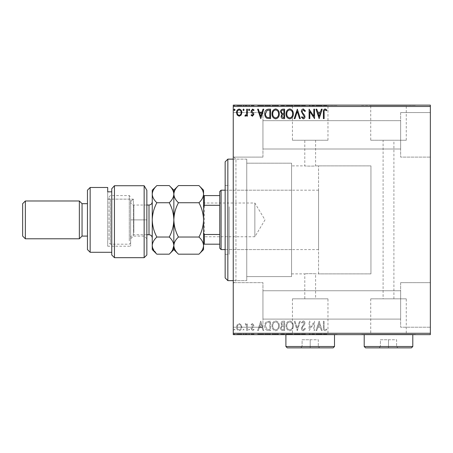 <?xml version="1.0" encoding="UTF-8"?>
<svg xmlns="http://www.w3.org/2000/svg" width="453" height="453" viewBox="0 0 453 453"><rect width="100%" height="100%" fill="white"/><g stroke="black" fill="none" stroke-linecap="round" stroke-linejoin="round"><path stroke-width="0.34" stroke-dasharray="2.27 1.7" d="M233.25 159.133L246.749 159.133L246.749 280.634L246.749 159.133L246.749 280.634L246.749 159.133L235.951 159.133L235.951 280.634L233.25 283.335L233.25 156.432L233.25 283.335M233.25 280.634L246.749 280.634L235.951 280.634L235.951 159.133L233.25 156.432M318.572 273.884L318.572 165.883L318.572 273.884L370.95 273.884L370.95 165.883L370.95 273.884L315.599 273.884C315.934 273.589 304.467 273.589 304.801 273.884C304.461 273.589 315.928 273.589 315.599 273.884L315.599 298.833L304.801 298.833L315.599 298.833M318.572 165.883L370.95 165.883L370.95 273.884L370.95 165.883L315.599 165.883C315.934 166.177 304.473 166.177 304.801 165.883L291.568 165.883L291.568 273.884L304.801 273.884L304.801 298.833M327.966 298.833L292.434 298.833L327.966 298.833L327.966 334.365L292.434 334.365L327.966 334.365M292.434 298.833L292.434 334.365M406.267 298.833L370.735 298.833L406.267 298.833L406.267 334.365L370.735 334.365L406.267 334.365M370.735 298.833L370.735 334.365M415.497 334.365L361.5 334.365L415.497 334.637M337.202 334.365L283.199 334.365L337.202 334.637M383.102 298.833L393.9 298.833L383.102 298.833L383.102 140.237L393.9 140.237L383.102 140.237M393.9 298.833L393.9 140.237M315.599 140.237L315.599 165.883C315.934 166.177 304.467 166.177 304.801 165.883L304.801 140.237L315.599 140.237L304.801 140.237M370.735 140.237L406.267 140.237L370.735 140.237L370.735 105.407L406.267 105.407L370.735 105.407M406.267 140.237L406.267 105.407M292.434 140.237L327.966 140.237L292.434 140.237L292.434 105.407L327.966 105.407L292.434 105.407M327.966 140.237L327.966 105.407M283.199 105.407L337.202 105.407L283.199 105.136M361.5 105.407L415.497 105.407L361.5 105.136M400.65 112.559L430.35 112.559L430.35 157.112L430.35 112.559L430.35 157.112L430.35 112.559L400.65 112.559L400.65 157.112L430.35 157.112L400.65 157.112L400.65 112.559M400.65 282.661L430.35 282.661L430.35 327.208L430.35 282.661L430.35 327.208L430.35 282.661L400.65 282.661L400.65 327.208L430.35 327.208L400.65 327.208L400.65 282.661M262.95 157.112L233.25 157.112L233.25 112.559L233.25 157.112L233.25 112.559L233.25 157.112L262.95 157.112L262.95 112.559L233.25 112.559L262.95 112.559L262.95 157.112M262.95 327.208L233.25 327.208L233.25 282.661L233.25 327.208L233.25 282.661L233.25 327.208L262.95 327.208L262.95 282.661L233.25 282.661L262.95 282.661L262.95 327.208M291.568 276.585L246.749 276.585L246.749 163.188L246.749 276.585L246.749 163.188L246.749 276.585L291.568 276.585L291.568 163.188L246.749 163.188L291.568 163.188L291.568 276.585M400.65 149.009L262.95 149.009L262.95 120.662L262.95 149.009L262.95 120.662L262.95 149.009L400.65 149.009L400.65 120.662L262.95 120.662L400.65 120.662L400.65 149.009M400.65 319.11L262.95 319.11L262.95 290.758L262.95 319.11L262.95 290.758L262.95 319.11L400.65 319.11L400.65 290.758L262.95 290.758L400.65 290.758L400.65 319.11M241.143 324.699L239.184 323.555L237.225 324.693L236.523 327.151C236.5 329.11 237.389 330.294 239.184 330.707C240.979 330.299 241.868 329.11 241.851 327.151L241.143 324.699L239.184 323.555L237.225 324.693L236.523 327.151C236.5 329.11 237.389 330.294 239.184 330.707C240.979 330.299 241.868 329.11 241.851 327.151L241.143 324.699M247.423 330.582L247.423 323.68L246.698 323.68L246.698 324.693L245.435 323.555L244.88 323.793L245.226 324.529L245.554 324.405L246.585 325.894L246.698 330.582L247.423 330.582L247.423 323.68L246.698 323.68L246.698 324.693L245.435 323.555L244.88 323.793L246.585 325.894L246.698 330.582L247.423 330.582M252.463 323.555L251.058 324.541L251.483 325.135L252.417 324.405L253.119 325.333L251.296 327.644L251.058 328.708L252.593 330.707L254.088 329.773L253.674 329.133L252.672 329.858L251.789 328.748L253.612 326.432L253.844 325.367L252.463 323.555L251.058 324.541L251.483 325.135L252.417 324.405L253.119 325.333L251.296 327.644L251.058 328.708L252.593 330.707L254.088 329.773L253.674 329.133L252.672 329.858L251.789 328.748L253.612 326.432L253.844 325.367L252.463 323.555M268.369 330.582L270.566 330.582L270.566 321.137L266.885 321.477C265.35 322.542 264.643 324.042 264.75 325.979C264.643 328.708 265.849 330.243 268.369 330.582L270.566 330.582L270.566 321.137L266.885 321.477C265.35 322.542 264.643 324.042 264.75 325.979C264.643 328.708 265.849 330.243 268.369 330.582M284.62 330.582L284.62 321.137L283.284 321.137C281.845 321.205 281.115 321.987 281.103 323.476L281.993 325.486L280.498 327.904C280.509 329.461 281.251 330.356 282.729 330.582L284.62 330.582L284.62 321.137L283.284 321.137C281.845 321.205 281.115 321.987 281.103 323.476L281.993 325.486L280.498 327.904C280.509 329.461 281.251 330.356 282.729 330.582L284.62 330.582M297.338 330.582L300.367 321.137L299.58 321.137L297.281 328.306L294.982 321.137L294.19 321.137L297.219 330.582L300.367 321.137L299.58 321.137L297.281 328.306L294.982 321.137L294.19 321.137L297.338 330.582M313.816 330.582L314.546 330.582L314.546 321.137L309.818 328.182L309.818 321.137L309.093 321.137L309.093 330.582L313.816 323.555L313.816 330.582L314.546 330.582L314.546 321.137L309.818 328.182L309.818 321.137L309.093 321.137L309.093 330.582L313.816 323.555L313.816 330.582M324.116 327.423L324.116 321.137L323.391 321.137L323.391 327.519C323.097 329.235 323.674 330.333 325.118 330.826L326.902 329.739L326.534 329.008L325.124 329.858C324.229 329.393 323.895 328.578 324.116 327.423L324.116 321.137L323.391 321.137L323.391 327.519C323.097 329.235 323.674 330.333 325.118 330.826L326.902 329.739L326.534 329.008L325.124 329.858C324.229 329.393 323.895 328.578 324.116 327.423M430.35 333.283L233.25 333.283L233.25 334.637L430.35 334.637L430.35 105.136L233.25 105.136L233.25 106.483L430.35 106.483M233.25 333.283L233.25 106.483M319.15 321.137L315.996 330.582L316.789 330.582L317.763 327.559L320.413 327.559L321.387 330.582L322.179 330.582L319.15 321.137L315.996 330.582L316.789 330.582L317.763 327.559L320.413 327.559L321.387 330.582L322.179 330.582L319.15 321.137M303.334 330.826L305.458 328.765L304.869 328.283L303.385 329.858L302.066 328.255L302.304 327.326L304.603 324.535L304.971 323.097C304.988 321.873 304.422 321.137 303.284 320.894L301.46 322.491L302.026 323.074L303.295 321.862L304.246 323.057L301.341 328.272C301.353 329.688 302.015 330.537 303.334 330.826L305.458 328.765L304.869 328.283L303.385 329.858L302.066 328.255L302.304 327.326L304.603 324.535L304.971 323.097C304.988 321.873 304.422 321.137 303.284 320.894L301.46 322.491L302.026 323.074L303.295 321.862L304.246 323.057L301.341 328.272C301.353 329.688 302.015 330.537 303.334 330.826M293.34 325.9C293.397 323.204 292.202 321.534 289.756 320.894C287.253 321.477 286.024 323.131 286.075 325.854C286.024 328.555 287.236 330.214 289.699 330.826C292.162 330.231 293.374 328.589 293.34 325.9C293.397 323.204 292.202 321.534 289.756 320.894C287.253 321.477 286.024 323.131 286.075 325.854C286.024 328.555 287.236 330.214 289.699 330.826C292.162 330.231 293.374 328.589 293.34 325.9M279.286 325.9C279.342 323.204 278.148 321.534 275.701 320.894C273.199 321.477 271.97 323.131 272.021 325.854C271.976 328.555 273.182 330.214 275.645 330.826C278.108 330.231 279.32 328.589 279.286 325.9C279.342 323.204 278.148 321.534 275.701 320.894C273.199 321.477 271.97 323.131 272.021 325.854C271.976 328.555 273.182 330.214 275.645 330.826C278.108 330.231 279.32 328.589 279.286 325.9M260.752 321.137L257.604 330.582L258.391 330.582L259.365 327.559L262.021 327.559L262.989 330.582L263.782 330.582L260.752 321.137L257.604 330.582L258.391 330.582L259.365 327.559L262.021 327.559L262.989 330.582L263.782 330.582L260.752 321.137M249.728 329.92L249.122 329.133L248.516 329.92L249.122 330.707L249.728 329.92L249.122 329.133L248.516 329.92L249.122 330.707L249.728 329.92M244.156 329.92L243.55 329.133L242.944 329.92L243.55 330.707L244.156 329.92L243.55 329.133L242.944 329.92L243.55 330.707L244.156 329.92M235.067 329.92L234.461 329.133L233.856 329.92L234.461 330.707L235.067 329.92L234.461 329.133L233.856 329.92L234.461 330.707L235.067 329.92M237.225 334.093L241.851 334.093L241.143 334.093L241.126 334.637L236.523 334.637L241.851 334.637L237.247 334.637L241.126 334.637L241.143 334.093L239.184 334.093L239.184 334.637L239.184 334.093L237.225 334.093L237.225 334.637M247.423 334.637L244.88 334.637L247.423 334.637L247.423 334.093L247.423 334.637M252.463 334.637L254.088 334.637L251.789 334.637L253.844 334.637L252.463 334.637L252.463 334.093L251.058 334.093L251.058 334.637L251.058 334.093L251.483 334.093L251.483 334.637M268.369 334.637L264.75 334.637L268.369 334.637L268.369 334.093L270.566 334.093L270.566 334.637L270.566 334.093L266.885 334.093L266.885 334.637M284.62 334.637L280.498 334.637L284.62 334.637L284.62 334.093L284.62 334.637M297.338 334.637L294.19 334.637L297.338 334.637L297.338 334.093L300.367 334.093L300.367 334.637M314.393 334.093L309.093 334.093L313.816 334.093L313.816 334.637L309.093 334.637L313.816 334.637L313.816 334.093L314.546 334.093L314.393 334.637M324.116 334.637L326.902 334.637L324.116 334.637L324.116 334.093L324.116 334.637M319.15 334.637L315.996 334.637L322.179 334.637L319.15 334.637L319.15 334.093L319.025 334.637M303.334 334.637L305.458 334.637L301.341 334.637L303.334 334.637L303.334 334.093L305.458 334.093L305.458 334.637M293.34 334.637L286.075 334.637L293.34 334.637L293.34 334.093L289.756 334.093L289.756 334.637M279.286 334.637L272.021 334.637L279.286 334.637L279.286 334.093L275.701 334.093L275.701 334.637M260.752 334.637L257.604 334.637L263.782 334.637L260.752 334.637L260.752 334.093L260.634 334.637M249.728 334.637L248.516 334.637L249.728 334.637L249.728 334.093L249.122 334.093L249.122 334.637L249.122 334.093L248.516 334.093L248.516 334.637M244.156 334.637L242.944 334.637L244.156 334.637L244.156 334.093L243.55 334.093L243.55 334.637L243.55 334.093L242.944 334.093L242.944 334.637M235.067 334.637L233.856 334.637L235.067 334.637L235.067 334.093L234.461 334.093L234.461 334.637L234.461 334.093L233.856 334.093L233.856 334.637M237.225 105.674L241.851 105.674L241.143 105.674L241.126 105.136L236.523 105.136L241.851 105.136L237.247 105.136L241.126 105.136L241.143 105.674L239.184 105.674L239.184 105.136L239.184 105.674L237.225 105.674L237.225 105.136M247.423 105.136L244.88 105.136L247.423 105.136L247.423 105.674L247.423 105.136M252.463 105.136L254.088 105.136L251.789 105.136L253.844 105.136L252.463 105.136L252.463 105.674L251.058 105.674L251.058 105.136L251.058 105.674L251.483 105.674L251.483 105.136M268.369 105.136L264.75 105.136L268.369 105.136L268.369 105.674L270.566 105.674L270.566 105.136L270.566 105.674L266.885 105.674L266.885 105.136M284.62 105.136L280.498 105.136L284.62 105.136L284.62 105.674L284.62 105.136M297.338 105.136L294.19 105.136L297.338 105.136L297.338 105.674L300.367 105.674L300.367 105.136M314.393 105.674L309.093 105.674L313.816 105.674L313.816 105.136L309.093 105.136L313.816 105.136L313.816 105.674L314.546 105.674L314.393 105.136M324.116 105.136L326.902 105.136L324.116 105.136L324.116 105.674L324.116 105.136M319.15 105.136L315.996 105.136L322.179 105.136L319.15 105.136L319.15 105.674L319.025 105.136M303.334 105.136L305.458 105.136L301.341 105.136L303.334 105.136L303.334 105.674L305.458 105.674L305.458 105.136M293.34 105.136L286.075 105.136L293.34 105.136L293.34 105.674L289.756 105.674L289.756 105.136M279.286 105.136L272.021 105.136L279.286 105.136L279.286 105.674L275.701 105.674L275.701 105.136M260.752 105.136L257.604 105.136L263.782 105.136L260.752 105.136L260.752 105.674L260.634 105.136M249.728 105.136L248.516 105.136L249.728 105.136L249.728 105.674L249.122 105.674L249.122 105.136L249.122 105.674L248.516 105.674L248.516 105.136M244.156 105.136L242.944 105.136L244.156 105.136L244.156 105.674L243.55 105.674L243.55 105.136L243.55 105.674L242.944 105.674L242.944 105.136M235.067 105.136L233.856 105.136L235.067 105.136L235.067 105.674L234.461 105.674L234.461 105.136L234.461 105.674L233.856 105.674L233.856 105.136M291.568 273.884L291.568 165.883M323.391 105.674L325.118 105.674L323.391 105.674L323.391 105.136M326.902 105.674L325.124 105.674L325.118 105.136L325.124 105.674L326.902 105.674L326.902 105.136M326.534 105.674L326.534 105.136M325.599 105.674L325.599 105.136M319.025 105.674L315.996 105.674L315.996 105.136M315.996 105.674L316.789 105.674L316.789 105.136M316.789 105.674L317.763 105.674L317.763 105.136M317.763 105.674L320.413 105.674L320.413 105.136M320.413 105.674L321.387 105.674L321.387 105.136M321.387 105.674L322.179 105.674L322.179 105.136M322.179 105.674L319.15 105.674M318.068 105.674L320.107 105.674L318.068 105.674L318.068 105.136L320.107 105.136L318.068 105.136M319.088 105.674L319.088 105.136M320.107 105.674L320.107 105.136M309.818 105.674L309.818 105.136L309.818 105.674M309.093 105.674L309.093 105.136L309.093 105.674M309.257 105.674L309.257 105.136M305.458 105.674L304.869 105.674L304.869 105.136M304.869 105.674L303.385 105.674L303.385 105.136M303.385 105.674L302.066 105.674L302.066 105.136M302.066 105.674L302.304 105.136M302.304 105.674L304.603 105.674L304.603 105.136M304.603 105.674L304.971 105.674L304.971 105.136M304.971 105.674L303.284 105.674L303.284 105.136L303.295 105.674L301.46 105.674L301.46 105.136M301.46 105.674L302.026 105.674L302.026 105.136M302.026 105.674L304.246 105.674L304.246 105.136M304.246 105.674L303.804 105.674L303.804 105.136M303.804 105.674L302.91 105.674L302.91 105.136M302.91 105.674L301.341 105.674L301.341 105.136M301.341 105.674L303.334 105.674M300.367 105.674L299.58 105.674L299.58 105.136M299.58 105.674L297.281 105.674L297.281 105.136M297.281 105.674L294.982 105.674L294.982 105.136M294.982 105.674L294.19 105.674L294.19 105.136M294.19 105.674L297.219 105.674L297.219 105.136M289.756 105.674L286.075 105.674L286.075 105.136M286.075 105.674L289.699 105.674L289.699 105.136M289.699 105.674L293.34 105.674M289.722 105.674L286.8 105.674L292.615 105.674L286.8 105.136L292.615 105.136L289.722 105.136L289.722 105.674M286.8 105.674L286.8 105.136M292.615 105.674L292.615 105.136M281.103 105.674L284.62 105.674L281.103 105.674L281.103 105.136M281.993 105.674L281.993 105.136M280.498 105.674L280.498 105.136M282.729 105.674L282.729 105.136M282.366 105.674L283.895 105.674L281.228 105.674L283.527 105.136L281.834 105.136L283.895 105.136L282.366 105.136M281.834 105.674L283.895 105.674L281.834 105.674L281.834 105.136M283.136 105.674L283.136 105.136M283.895 105.674L283.895 105.136L283.895 105.674M283.521 105.674L283.521 105.136L283.527 105.674M281.228 105.674L281.228 105.136M283.063 105.674L283.063 105.136M275.701 105.674L272.021 105.674L272.021 105.136M272.021 105.674L275.645 105.674L275.645 105.136M275.645 105.674L279.286 105.674M275.667 105.674L272.746 105.674L278.561 105.674L272.746 105.136L278.561 105.136L275.667 105.136L275.667 105.674M272.746 105.674L272.746 105.136M278.561 105.674L278.561 105.136M266.885 105.674L264.75 105.674L264.75 105.136M264.75 105.674L268.369 105.674M269.359 105.674L265.475 105.674L269.359 105.674L269.359 105.136L269.841 105.136L265.475 105.136L269.359 105.136M269.841 105.674L269.841 105.136L269.841 105.674M267.27 105.674L267.27 105.136M265.475 105.674L265.475 105.136M267.111 105.674L267.111 105.136M260.634 105.674L257.604 105.674L257.604 105.136M257.604 105.674L258.391 105.674L258.391 105.136M258.391 105.674L259.365 105.674L259.365 105.136M259.365 105.674L262.021 105.674L262.021 105.136M262.021 105.674L262.989 105.674L262.989 105.136M262.989 105.674L263.782 105.674L263.782 105.136M263.782 105.674L260.752 105.674M259.677 105.674L261.709 105.674L259.677 105.674L259.677 105.136L261.709 105.136L259.677 105.136M260.696 105.674L260.696 105.136M261.709 105.674L261.709 105.136M251.483 105.674L252.417 105.674L252.417 105.136M252.417 105.674L253.119 105.674L253.119 105.136M253.119 105.674L252.944 105.136M252.944 105.674L251.296 105.674L251.296 105.136M251.296 105.674L252.593 105.674L252.593 105.136M252.593 105.674L254.088 105.674L254.088 105.136M254.088 105.674L253.674 105.674L253.674 105.136M253.674 105.674L252.672 105.674L252.672 105.136M252.672 105.674L251.789 105.674L251.789 105.136M251.789 105.674L251.959 105.136M251.959 105.674L252.734 105.674L252.734 105.136M252.734 105.674L253.612 105.674L253.612 105.136M253.612 105.674L253.844 105.136M253.844 105.674L252.463 105.674M248.516 105.674L249.728 105.674M245.435 105.674L247.423 105.674L246.698 105.674L246.698 105.136L246.698 105.674L245.435 105.674L245.435 105.136M244.88 105.674L244.88 105.136M245.226 105.674L245.226 105.136M245.554 105.674L245.554 105.136M246.585 105.674L246.585 105.136M246.698 105.674L246.698 105.136M242.944 105.674L244.156 105.674M236.523 105.674L236.523 105.136M241.851 105.674L241.851 105.136M239.184 105.674L241.126 105.674L239.184 105.674L239.184 105.136L239.184 105.674M237.247 105.674L237.247 105.136M233.856 105.674L235.067 105.674M323.391 334.093L325.118 334.093L323.391 334.093L323.391 334.637M326.902 334.093L325.124 334.093L325.118 334.637L325.124 334.093L326.902 334.093L326.902 334.637M326.534 334.093L326.534 334.637M325.599 334.093L325.599 334.637M319.025 334.093L315.996 334.093L315.996 334.637M315.996 334.093L316.789 334.093L316.789 334.637M316.789 334.093L317.763 334.093L317.763 334.637M317.763 334.093L320.413 334.093L320.413 334.637M320.413 334.093L321.387 334.093L321.387 334.637M321.387 334.093L322.179 334.093L322.179 334.637M322.179 334.093L319.15 334.093M318.068 334.093L320.107 334.093L318.068 334.093L318.068 334.637L320.107 334.637L318.068 334.637M319.088 334.093L319.088 334.637M320.107 334.093L320.107 334.637M309.818 334.093L309.818 334.637L309.818 334.093M309.093 334.093L309.093 334.637L309.093 334.093M309.257 334.093L309.257 334.637M305.458 334.093L304.869 334.093L304.869 334.637M304.869 334.093L303.385 334.093L303.385 334.637M303.385 334.093L302.066 334.093L302.066 334.637M302.066 334.093L302.304 334.637M302.304 334.093L304.603 334.093L304.603 334.637M304.603 334.093L304.971 334.093L304.971 334.637M304.971 334.093L303.284 334.093L303.284 334.637L303.295 334.093L301.46 334.093L301.46 334.637M301.46 334.093L302.026 334.093L302.026 334.637M302.026 334.093L304.246 334.093L304.246 334.637M304.246 334.093L303.804 334.093L303.804 334.637M303.804 334.093L302.91 334.093L302.91 334.637M302.91 334.093L301.341 334.093L301.341 334.637M301.341 334.093L303.334 334.093M300.367 334.093L299.58 334.093L299.58 334.637M299.58 334.093L297.281 334.093L297.281 334.637M297.281 334.093L294.982 334.093L294.982 334.637M294.982 334.093L294.19 334.093L294.19 334.637M294.19 334.093L297.219 334.093L297.219 334.637M289.756 334.093L286.075 334.093L286.075 334.637M286.075 334.093L289.699 334.093L289.699 334.637M289.699 334.093L293.34 334.093M289.722 334.093L286.8 334.093L292.615 334.093L286.8 334.637L292.615 334.637L289.722 334.637L289.722 334.093M286.8 334.093L286.8 334.637M292.615 334.093L292.615 334.637M281.103 334.093L284.62 334.093L281.103 334.093L281.103 334.637M281.993 334.093L281.993 334.637M280.498 334.093L280.498 334.637M282.729 334.093L282.729 334.637M282.366 334.093L283.895 334.093L281.228 334.093L283.527 334.637L281.834 334.637L283.895 334.637L282.366 334.637M281.834 334.093L283.895 334.093L281.834 334.093L281.834 334.637M283.136 334.093L283.136 334.637M283.895 334.093L283.895 334.637L283.895 334.093M283.521 334.093L283.521 334.637L283.527 334.093M281.228 334.093L281.228 334.637M283.063 334.093L283.063 334.637M275.701 334.093L272.021 334.093L272.021 334.637M272.021 334.093L275.645 334.093L275.645 334.637M275.645 334.093L279.286 334.093M275.667 334.093L272.746 334.093L278.561 334.093L272.746 334.637L278.561 334.637L275.667 334.637L275.667 334.093M272.746 334.093L272.746 334.637M278.561 334.093L278.561 334.637M266.885 334.093L264.75 334.093L264.75 334.637M264.75 334.093L268.369 334.093M269.359 334.093L265.475 334.093L269.359 334.093L269.359 334.637L269.841 334.637L265.475 334.637L269.359 334.637M269.841 334.093L269.841 334.637L269.841 334.093M267.27 334.093L267.27 334.637M265.475 334.093L265.475 334.637M267.111 334.093L267.111 334.637M260.634 334.093L257.604 334.093L257.604 334.637M257.604 334.093L258.391 334.093L258.391 334.637M258.391 334.093L259.365 334.093L259.365 334.637M259.365 334.093L262.021 334.093L262.021 334.637M262.021 334.093L262.989 334.093L262.989 334.637M262.989 334.093L263.782 334.093L263.782 334.637M263.782 334.093L260.752 334.093M259.677 334.093L261.709 334.093L259.677 334.093L259.677 334.637L261.709 334.637L259.677 334.637M260.696 334.093L260.696 334.637M261.709 334.093L261.709 334.637M251.483 334.093L252.417 334.093L252.417 334.637M252.417 334.093L253.119 334.093L253.119 334.637M253.119 334.093L252.944 334.637M252.944 334.093L251.296 334.093L251.296 334.637M251.296 334.093L252.593 334.093L252.593 334.637M252.593 334.093L254.088 334.093L254.088 334.637M254.088 334.093L253.674 334.093L253.674 334.637M253.674 334.093L252.672 334.093L252.672 334.637M252.672 334.093L251.789 334.093L251.789 334.637M251.789 334.093L251.959 334.637M251.959 334.093L252.734 334.093L252.734 334.637M252.734 334.093L253.612 334.093L253.612 334.637M253.612 334.093L253.844 334.637M253.844 334.093L252.463 334.093M248.516 334.093L249.728 334.093M245.435 334.093L247.423 334.093L246.698 334.093L246.698 334.637L246.698 334.093L245.435 334.093L245.435 334.637M244.88 334.093L244.88 334.637M245.226 334.093L245.226 334.637M245.554 334.093L245.554 334.637M246.585 334.093L246.585 334.637M246.698 334.093L246.698 334.637M242.944 334.093L244.156 334.093M236.523 334.093L236.523 334.637M241.851 334.093L241.851 334.637M239.184 334.093L241.126 334.093L239.184 334.093L239.184 334.637L239.184 334.093M237.247 334.093L237.247 334.637M233.856 334.093L235.067 334.093M324.116 112.35L324.116 118.635L323.391 118.635L323.391 112.253C323.097 110.538 323.674 109.433 325.118 108.941L326.902 110.034L326.534 110.758L325.124 109.909C324.229 110.379 323.895 111.189 324.116 112.35M319.15 118.635L315.996 109.184L316.789 109.184L317.763 112.214L320.413 112.214L321.387 109.184L322.179 109.184L319.15 118.635M318.068 113.182L319.088 116.353L320.107 113.182L318.068 113.182M313.816 109.184L314.546 109.184L314.546 118.635L309.818 111.585L309.818 118.635L309.093 118.635L309.093 109.184L313.816 116.217L313.816 109.184M303.334 108.941L305.458 111.008L304.869 111.489L303.385 109.909L302.066 111.512L302.304 112.44L304.603 115.232L304.971 116.67C304.988 117.899 304.422 118.635 303.284 118.879L301.46 117.276L302.026 116.698L303.295 117.91L304.246 116.71L301.341 111.5C301.353 110.085 302.015 109.23 303.334 108.941M297.338 109.184L300.367 118.635L299.58 118.635L297.281 111.466L294.982 118.635L294.19 118.635L297.338 109.184M293.34 113.867C293.397 116.563 292.202 118.233 289.756 118.879C287.253 118.295 286.024 116.642 286.075 113.913C286.024 111.217 287.236 109.558 289.699 108.941C292.162 109.535 293.374 111.178 293.34 113.867M289.722 109.909C287.729 110.402 286.755 111.738 286.8 113.918C286.766 116.076 287.74 117.406 289.722 117.91C291.692 117.384 292.661 116.042 292.615 113.873C292.649 111.721 291.687 110.402 289.722 109.909M284.62 109.184L284.62 118.635L283.284 118.635C281.845 118.561 281.115 117.786 281.103 116.291L281.993 114.281L280.498 111.868C280.509 110.306 281.251 109.411 282.729 109.184L284.62 109.184M282.366 113.556L283.895 113.669L283.895 110.153L283.063 110.153C281.908 110.136 281.296 110.708 281.228 111.868L282.366 113.556M281.834 116.274L283.136 117.667L283.895 117.667L283.895 114.637L283.521 114.637C282.434 114.632 281.868 115.175 281.834 116.274M279.286 113.867C279.342 116.563 278.148 118.233 275.701 118.879C273.199 118.295 271.97 116.642 272.021 113.913C271.976 111.217 273.182 109.558 275.645 108.941C278.108 109.535 279.32 111.178 279.286 113.867M275.667 109.909C273.674 110.402 272.7 111.738 272.746 113.918C272.712 116.076 273.686 117.406 275.667 117.91C277.644 117.384 278.606 116.042 278.561 113.873C278.595 111.721 277.632 110.402 275.667 109.909M268.369 109.184L270.566 109.184L270.566 118.635L266.885 118.295C265.35 117.231 264.643 115.73 264.75 113.788C264.643 111.064 265.849 109.53 268.369 109.184M269.359 117.667L269.841 117.667L269.841 110.153L267.111 110.396L265.475 113.794C265.384 115.385 265.979 116.585 267.27 117.401L269.359 117.667M260.752 118.635L257.604 109.184L258.391 109.184L259.365 112.214L262.021 112.214L262.989 109.184L263.782 109.184L260.752 118.635M259.677 113.182L260.696 116.353L261.709 113.182L259.677 113.182M252.463 116.211L251.058 115.232L251.483 114.637L252.417 115.362L253.119 114.433L251.296 112.129L251.058 111.059L252.593 109.065L254.088 110L253.674 110.64L252.672 109.909L251.789 111.025L253.612 113.335L253.844 114.399L252.463 116.211M249.728 109.853L249.122 110.64L248.516 109.853L249.122 109.065L249.728 109.853M247.423 109.184L247.423 116.093L246.698 116.093L246.698 115.073L245.435 116.211L244.88 115.974L245.226 115.243L245.554 115.362L246.585 113.879L246.698 109.184L247.423 109.184M244.156 109.853L243.55 110.64L242.944 109.853L243.55 109.065L244.156 109.853M241.143 115.068L239.184 116.211L237.225 115.073L236.523 112.621C236.5 110.662 237.389 109.473 239.184 109.065C240.979 109.473 241.868 110.657 241.851 112.621L241.143 115.068M239.184 109.909C237.859 110.249 237.213 111.149 237.247 112.616C237.219 114.077 237.865 114.994 239.184 115.362C240.509 115 241.155 114.082 241.126 112.616C241.16 111.149 240.509 110.249 239.184 109.909M235.067 109.853L234.461 110.64L233.856 109.853L234.461 109.065L235.067 109.853M318.068 326.585L319.088 323.414L320.107 326.585L318.068 326.585L319.088 323.414L320.107 326.585L318.068 326.585M289.722 329.858C287.729 329.371 286.755 328.034 286.8 325.854C286.766 323.691 287.74 322.36 289.722 321.862C291.692 322.383 292.661 323.731 292.615 325.9C292.649 328.046 291.687 329.371 289.722 329.858C287.729 329.371 286.755 328.034 286.8 325.854C286.766 323.691 287.74 322.36 289.722 321.862C291.692 322.383 292.661 323.731 292.615 325.9C292.649 328.046 291.687 329.371 289.722 329.858M282.366 326.217L283.895 326.103L283.895 329.614L283.063 329.614C281.908 329.631 281.296 329.059 281.228 327.904L282.366 326.217L283.895 326.103L283.895 329.614L283.063 329.614C281.908 329.631 281.296 329.059 281.228 327.904L282.366 326.217M281.834 323.493L283.136 322.106L283.895 322.106L283.895 325.135L283.521 325.135C282.434 325.141 281.868 324.597 281.834 323.493L283.136 322.106L283.895 322.106L283.895 325.135L283.521 325.135C282.434 325.141 281.868 324.597 281.834 323.493M275.667 329.858C273.674 329.371 272.7 328.034 272.746 325.854C272.712 323.691 273.686 322.36 275.667 321.862C277.644 322.383 278.606 323.731 278.561 325.9C278.595 328.046 277.632 329.371 275.667 329.858C273.674 329.371 272.7 328.034 272.746 325.854C272.712 323.691 273.686 322.36 275.667 321.862C277.644 322.383 278.606 323.731 278.561 325.9C278.595 328.046 277.632 329.371 275.667 329.858M269.359 322.106L269.841 322.106L269.841 329.614L267.111 329.376L265.475 325.979C265.384 324.388 265.979 323.182 267.27 322.372L269.841 322.106L269.841 329.614L267.111 329.376L265.475 325.979C265.384 324.388 265.979 323.182 267.27 322.372L269.359 322.106M259.677 326.585L260.696 323.414L261.709 326.585L259.677 326.585L260.696 323.414L261.709 326.585L259.677 326.585M239.184 329.858C237.859 329.518 237.213 328.618 237.247 327.157C237.219 325.69 237.865 324.773 239.184 324.405C240.509 324.773 241.155 325.69 241.126 327.157C241.16 328.618 240.509 329.518 239.184 329.858C237.859 329.518 237.213 328.618 237.247 327.157C237.219 325.69 237.865 324.773 239.184 324.405C240.509 324.773 241.155 325.69 241.126 327.157C241.16 328.618 240.509 329.518 239.184 329.858M225.152 161.834L225.152 277.932M227.848 280.634L227.848 159.133M229.201 208.544L229.201 249.586L229.201 208.544M291.568 208.544L291.568 249.586L291.568 208.544M229.201 206.738L229.201 254.309L229.201 206.738M225.152 233.029L225.152 185.458L225.152 233.029M203.55 202.202L204.36 203.012L204.36 236.76L254.852 236.76L254.852 203.012L254.852 236.76L264.988 219.886L254.852 203.012L204.36 203.012L204.36 236.76L203.55 237.57L203.55 202.202L203.55 237.57M225.152 249.586L318.572 249.586L318.572 190.186L318.572 249.586M225.152 190.186L318.572 190.186M219.75 191.534L219.75 248.233M221.098 249.586L221.098 190.186M203.55 244.184L204.36 244.184L204.36 234.49L203.55 232.848L203.55 206.925L203.55 232.848M219.75 244.184L204.36 244.184M219.75 195.583L203.55 195.583L203.55 206.925L204.36 205.283L204.36 195.583M219.75 234.49L204.36 234.49M219.75 205.283L204.36 205.283M203.55 206.925L203.55 195.583M146.851 254.982L146.851 190.305M144.15 185.73L144.15 257.683M107.701 191.829L107.701 199.133L133.352 199.133L133.352 236.087L133.352 199.133L130.651 201.562L130.651 246.211L130.651 201.562L130.651 238.788L130.651 201.562L133.352 199.133L107.701 199.133L107.701 246.211L107.701 191.829L111.749 191.829L111.749 188.748L111.749 252.287L111.749 191.829M146.851 238.788L144.15 236.087L133.352 236.087L130.651 238.788M87.452 236.087L87.452 203.686L87.452 236.087M114.45 257.683L114.45 185.73M111.749 188.748L111.749 254.982M90.153 252.287L90.153 187.485M87.452 190.186L87.452 249.586M82.05 203.686L82.05 236.087M25.351 238.788L25.351 200.985M79.349 200.985L79.349 238.788M22.65 203.686L22.65 236.087M130.651 200.011L130.651 242.836L130.651 200.011M129.298 240.928L129.298 195.583L129.298 240.928M109.048 239.762L109.048 196.936L109.048 239.762M110.402 198.839L110.402 244.184L110.402 198.839M152.248 235.549L152.248 201.795L152.248 235.549M130.651 204.218L130.651 237.972L130.651 204.218M178.442 185.588C175.571 188.261 174.043 191.115 173.85 194.161C174.026 197.174 175.554 200.033 178.442 202.74L198.958 202.74C201.828 200.067 203.357 197.208 203.55 194.161C203.374 191.155 201.845 188.295 198.958 185.588M178.442 202.74C175.571 208.074 174.043 213.793 173.85 219.886C174.026 225.905 175.554 231.625 178.442 237.032L198.958 237.032C201.828 231.693 203.357 225.979 203.55 219.886C203.374 213.861 201.845 208.148 198.958 202.74M198.958 254.178C201.834 251.494 203.363 248.635 203.55 245.605C203.369 242.582 201.834 239.722 198.958 237.032M178.442 237.032C175.566 239.716 174.037 242.576 173.85 245.605C174.031 248.629 175.566 251.489 178.442 254.178M173.85 190.186L173.85 249.586M203.55 190.186L203.55 249.586M169.258 254.178L172.576 250.005M173.85 245.605C173.669 242.576 172.134 239.722 169.258 237.032C172.129 231.693 173.658 225.979 173.85 219.886C173.675 213.861 172.146 208.148 169.258 202.74C172.129 200.067 173.658 197.208 173.85 194.161C173.675 191.155 172.146 188.295 169.258 185.588M152.248 190.186L152.248 249.586M156.846 185.588C153.975 188.261 152.44 191.115 152.248 194.161C152.423 197.174 153.958 200.033 156.846 202.74C153.975 208.074 152.44 213.793 152.248 219.886C152.423 225.905 153.958 231.625 156.846 237.032C153.963 239.722 152.429 242.582 152.248 245.605M152.587 247.848L156.846 254.178M156.846 202.74L169.258 202.74M156.846 237.032L169.258 237.032M334.501 334.637L285.9 334.365L334.501 334.365M334.501 346.517L285.9 346.517M300.752 347.864L319.648 347.864L300.752 347.864L302.1 346.517L318.3 346.517L302.1 346.517L302.1 339.767L310.197 339.767L310.197 347.864L310.197 339.767L318.3 339.767L318.3 346.517L319.648 347.864L318.3 346.517L318.3 339.767L302.1 339.767L302.1 346.517L300.752 347.864M287.247 347.864L333.148 347.864M412.802 334.637L364.201 334.365L412.802 334.365M412.802 346.517L364.201 346.517M379.048 347.864L397.949 347.864L379.048 347.864L380.401 346.517L396.601 346.517L380.401 346.517L380.401 339.767L388.498 339.767L388.498 347.864L388.498 339.767L396.601 339.767L396.601 346.517L397.949 347.864L396.601 346.517L396.601 339.767L380.401 339.767L380.401 346.517L379.048 347.864M365.548 347.864L411.449 347.864M303.51 105.674L303.51 105.136M283.284 105.674L283.284 105.136M269.133 105.674L269.133 105.136M269.059 105.674L269.059 105.136M252.219 105.674L252.219 105.136M303.51 334.093L303.51 334.637M283.284 334.093L283.284 334.637M269.133 334.093L269.133 334.637M269.059 334.093L269.059 334.637M252.219 334.093L252.219 334.637M130.651 219.886L146.851 219.886L130.651 219.886M149.009 205.033L149.009 234.733M133.89 232.746L133.89 205.033L133.89 232.746M291.568 249.586L229.201 249.586M225.152 254.309L229.201 254.309M225.152 185.458L229.201 185.458M291.568 190.186L229.201 190.186M107.701 246.211L130.651 246.211M130.651 242.836L129.298 244.184L110.402 244.184L109.048 242.836M146.851 205.033L133.89 205.033C131.925 204.841 130.843 203.765 130.651 201.795M130.651 237.972C130.843 236.007 131.925 234.926 133.89 234.733L146.851 234.733M109.048 196.936L110.402 195.583L129.298 195.583L130.651 196.936"/><path stroke-width="0.68" d="M241.143 115.068L239.184 116.211L237.225 115.073L236.523 112.621C236.5 110.662 237.389 109.473 239.184 109.065C240.979 109.473 241.868 110.657 241.851 112.621L241.143 115.068M247.423 109.184L247.423 116.093L246.698 116.093L246.698 115.073L245.435 116.211L244.88 115.974L245.226 115.243L245.554 115.362L246.585 113.879L246.698 109.184L247.423 109.184M252.463 116.211L251.058 115.232L251.483 114.637L252.417 115.362L253.119 114.433L251.296 112.129L251.058 111.059L252.593 109.065L254.088 110L253.674 110.64L252.672 109.909L251.789 111.025L253.612 113.335L253.844 114.399L252.463 116.211M268.369 109.184L270.566 109.184L270.566 118.635L266.885 118.295C265.35 117.231 264.643 115.73 264.75 113.788C264.643 111.064 265.849 109.53 268.369 109.184M284.62 109.184L284.62 118.635L283.284 118.635C281.845 118.561 281.115 117.786 281.103 116.291L281.993 114.281L280.498 111.868C280.509 110.306 281.251 109.411 282.729 109.184L284.62 109.184M297.338 109.184L300.367 118.635L299.58 118.635L297.281 111.466L294.982 118.635L294.19 118.635L297.338 109.184M313.816 109.184L314.546 109.184L314.546 118.635L309.818 111.585L309.818 118.635L309.093 118.635L309.093 109.184L313.816 116.217L313.816 109.184M324.116 112.35L324.116 118.635L323.391 118.635L323.391 112.253C323.097 110.538 323.674 109.433 325.118 108.941L326.902 110.034L326.534 110.758L325.124 109.909C324.229 110.379 323.895 111.189 324.116 112.35M233.25 106.483L233.25 105.136L430.35 105.136L430.35 106.483L233.25 106.483L233.25 333.283L430.35 333.283L430.35 334.637L233.25 334.637L233.25 333.283M430.35 106.483L430.35 333.283M319.15 118.635L315.996 109.184L316.789 109.184L317.763 112.214L320.413 112.214L321.387 109.184L322.179 109.184L319.15 118.635M303.334 108.941L305.458 111.008L304.869 111.489L303.385 109.909L302.066 111.512L302.304 112.44L304.603 115.232L304.971 116.67C304.988 117.899 304.422 118.635 303.284 118.879L301.46 117.276L302.026 116.698L303.295 117.91L304.246 116.71L301.341 111.5C301.353 110.085 302.015 109.23 303.334 108.941M293.34 113.867C293.397 116.563 292.202 118.233 289.756 118.879C287.253 118.295 286.024 116.642 286.075 113.913C286.024 111.217 287.236 109.558 289.699 108.941C292.162 109.535 293.374 111.178 293.34 113.867M279.286 113.867C279.342 116.563 278.148 118.233 275.701 118.879C273.199 118.295 271.97 116.642 272.021 113.913C271.976 111.217 273.182 109.558 275.645 108.941C278.108 109.535 279.32 111.178 279.286 113.867M260.752 118.635L257.604 109.184L258.391 109.184L259.365 112.214L262.021 112.214L262.989 109.184L263.782 109.184L260.752 118.635M249.728 109.853L249.122 110.64L248.516 109.853L249.122 109.065L249.728 109.853M244.156 109.853L243.55 110.64L242.944 109.853L243.55 109.065L244.156 109.853M235.067 109.853L234.461 110.64L233.856 109.853L234.461 109.065L235.067 109.853M318.068 113.182L319.088 116.353L320.107 113.182L318.068 113.182M286.8 113.918C286.766 116.076 287.74 117.406 289.722 117.91C291.692 117.384 292.661 116.042 292.615 113.873C292.649 111.721 291.687 110.402 289.722 109.909C287.729 110.402 286.755 111.738 286.8 113.918M283.136 117.667L283.895 117.667L283.895 114.637L283.521 114.637C282.434 114.632 281.868 115.175 281.834 116.274L283.136 117.667M283.527 113.669L283.895 113.669L283.895 110.153L283.063 110.153C281.908 110.136 281.296 110.708 281.228 111.868L282.366 113.556L283.527 113.669M272.746 113.918C272.712 116.076 273.686 117.406 275.667 117.91C277.644 117.384 278.606 116.042 278.561 113.873C278.595 111.721 277.632 110.402 275.667 109.909C273.674 110.402 272.7 111.738 272.746 113.918M269.841 117.667L269.841 110.153L267.111 110.396L265.475 113.794C265.384 115.385 265.979 116.585 267.27 117.401L269.841 117.667M259.677 113.182L260.696 116.353L261.709 113.182L259.677 113.182M237.247 112.616C237.219 114.077 237.865 114.994 239.184 115.362C240.509 115 241.155 114.082 241.126 112.616C241.16 111.149 240.509 110.249 239.184 109.909C237.859 110.249 237.213 111.149 237.247 112.616M227.848 280.634L225.152 277.932L225.152 161.834L227.848 159.133L227.848 280.634L233.25 280.634M221.098 249.586L219.75 248.233L219.75 191.534L221.098 190.186L221.098 249.586L225.152 249.586M221.098 190.186L225.152 190.186M219.75 244.184L203.55 244.184M203.55 232.848L204.36 234.49L204.36 244.184M219.75 234.49L204.36 234.49M219.75 205.283L204.36 205.283L203.55 206.925M203.55 195.583L204.36 195.583L204.36 205.283M219.75 195.583L204.36 195.583M146.851 254.982L144.15 257.683L144.15 185.73L146.851 190.305L146.851 254.982M90.153 252.287L87.452 249.586L87.452 190.186L90.153 187.485L90.153 252.287L111.749 252.287M82.05 236.087L82.05 203.686L79.349 200.985L79.349 238.788L82.05 236.087L87.452 236.087M25.351 238.788L22.65 236.087L22.65 203.686L25.351 200.985L25.351 238.788L79.349 238.788M25.351 200.985L79.349 200.985M82.05 203.686L87.452 203.686M111.749 191.829L107.701 191.829L107.701 187.485L107.701 191.829M90.153 187.485L107.701 187.485M114.45 257.683L111.749 254.982L111.749 188.748L114.45 185.73L144.15 185.73L114.45 185.73L114.45 257.683L144.15 257.683M114.45 185.73L111.749 188.748M146.851 190.305L144.15 185.73M198.958 237.032C201.828 239.699 203.357 242.559 203.55 245.605C203.374 248.618 201.845 251.477 198.958 254.178L178.442 254.178C175.571 251.511 174.043 248.652 173.85 245.605C174.026 242.593 175.554 239.739 178.442 237.032L198.958 237.032C201.845 231.625 203.374 225.905 203.55 219.886C203.357 213.793 201.828 208.074 198.958 202.74L178.442 202.74C175.566 200.05 174.037 197.197 173.85 194.161C174.031 191.138 175.566 188.284 178.442 185.588L198.958 185.588C201.834 188.278 203.363 191.132 203.55 194.161C203.369 197.191 201.834 200.045 198.958 202.74M178.442 237.032C175.571 231.693 174.043 225.979 173.85 219.886C174.026 213.861 175.554 208.148 178.442 202.74M178.442 254.178L173.85 249.586L173.85 190.186L178.442 185.588M198.958 254.178L203.55 249.586L203.55 190.186L198.958 185.588M173.85 245.605C173.675 248.618 172.146 251.477 169.258 254.178L156.846 254.178C153.975 251.511 152.44 248.652 152.248 245.605L152.248 190.186L156.846 185.588L169.258 185.588C172.134 188.284 173.669 191.138 173.85 194.161C173.669 197.191 172.134 200.05 169.258 202.74C172.129 208.074 173.658 213.793 173.85 219.886C173.675 225.905 172.146 231.625 169.258 237.032C172.129 239.699 173.658 242.559 173.85 245.605L172.576 250.005M156.846 254.178L152.248 249.586L152.248 245.605L152.587 247.848M152.248 245.605C152.423 242.593 153.958 239.739 156.846 237.032C153.975 231.693 152.44 225.979 152.248 219.886C152.423 213.861 153.958 208.148 156.846 202.74C153.963 200.045 152.429 197.191 152.248 194.161C152.435 191.138 153.963 188.278 156.846 185.588M156.846 202.74L169.258 202.74M156.846 237.032L169.258 237.032M334.501 346.517L333.148 347.864L287.247 347.864L285.9 346.517L334.501 346.517L334.501 334.637M285.9 346.517L285.9 334.637M412.802 346.517L411.449 347.864L365.548 347.864L364.201 346.517L412.802 346.517L412.802 334.637M364.201 346.517L364.201 334.637M146.851 234.733L149.009 234.733L149.009 205.033C150.979 204.841 152.061 203.765 152.248 201.795M227.848 159.133L233.25 159.133M173.85 249.586L169.258 254.178M173.85 190.186L169.258 185.588M146.851 205.033L149.009 205.033M149.009 234.733C150.979 234.926 152.061 236.007 152.248 237.972"/></g></svg>
